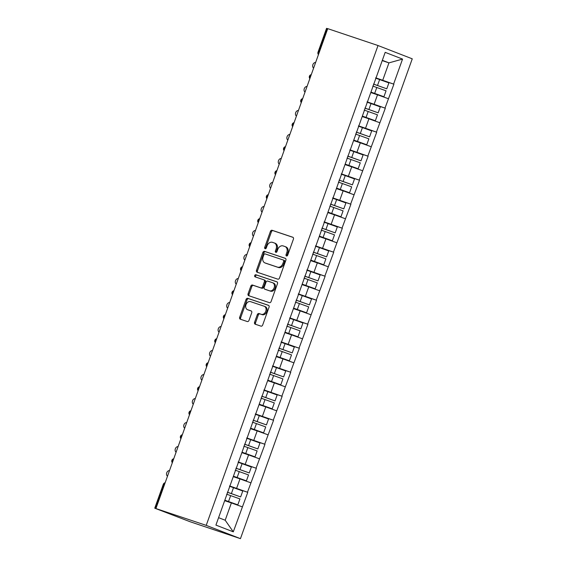 <?xml version="1.0" encoding="UTF-8"?>
<svg xmlns="http://www.w3.org/2000/svg" width="567" height="567" viewBox="0 0 567 567"><rect width="100%" height="100%" fill="white"/><g stroke="black" fill="none" stroke-linecap="round" stroke-linejoin="round"><path stroke-width="0.85" d="M286.498 255.979A1.127 0.85 -68.8 0 0 287.682 255.193L293.423 239.139A1.602 1.212 -68.8 0 0 292.856 237.254A1.602 1.212 -68.8 0 0 292.813 237.24L272.11 230.287A1.602 1.212 -68.8 0 0 270.416 231.414L264.669 247.46A1.127 0.85 -68.8 0 0 266.277 247.999L267.022 245.922A5.138 3.884 -68.8 0 1 272.436 242.329L274.159 242.91A5.138 3.884 -68.8 0 1 274.286 242.952A5.138 3.884 -68.8 0 1 276.115 248.977L275.371 251.053A1.127 0.85 -68.8 0 0 276.98 251.599L277.724 249.515A5.138 3.884 -68.8 0 1 283.139 245.922L284.861 246.503A5.138 3.884 -68.8 0 1 284.988 246.546A5.138 3.884 -68.8 0 1 286.81 252.57L286.066 254.647A1.127 0.85 -68.8 0 0 286.498 255.979M254.569 322.29A1.602 1.212 -68.8 0 0 255.136 324.175A1.602 1.212 -68.8 0 0 255.178 324.189L260.983 326.138A1.602 1.212 -68.8 0 0 262.677 325.011L269.063 307.194A1.602 1.212 -68.8 0 0 268.489 305.308A1.602 1.212 -68.8 0 0 268.453 305.294L247.744 298.334A1.602 1.212 -68.8 0 0 246.05 299.461L239.671 317.286A1.602 1.212 -68.8 0 0 240.238 319.171A1.602 1.212 -68.8 0 0 240.28 319.186L247.297 321.539A1.602 1.212 -68.8 0 0 248.991 320.419L251.72 312.786A1.602 1.212 -68.8 0 0 251.153 310.907A1.602 1.212 -68.8 0 0 251.11 310.893L247.63 309.724A4.295 3.246 -68.8 0 1 247.524 309.681A4.295 3.246 -68.8 0 1 246.021 304.578A4.295 3.246 -68.8 0 1 250.522 301.637L264.158 306.223A4.295 3.246 -68.8 0 1 264.265 306.258A4.295 3.246 -68.8 0 1 265.76 311.361A4.295 3.246 -68.8 0 1 261.259 314.302L258.991 313.537A1.602 1.212 -68.8 0 0 257.298 314.664L254.569 322.29L255.568 322.68A1.602 1.212 -68.8 0 0 255.908 324.43M155.939 508.479L327.74 28.648L378.019 45.53L206.218 525.368L154.748 508.181L190.165 521.76L240.451 538.65L206.218 525.368M277.809 279.162A1.602 1.212 -68.8 0 0 279.496 278.036L285.881 260.21A1.602 1.212 -68.8 0 0 285.307 258.332A1.602 1.212 -68.8 0 0 285.272 258.318L264.562 251.358A1.602 1.212 -68.8 0 0 262.868 252.485L256.49 270.31A1.602 1.212 -68.8 0 0 257.057 272.188A1.602 1.212 -68.8 0 0 257.099 272.203L277.809 279.162M277.469 283.698L271.09 301.524A1.602 1.212 -68.8 0 1 269.396 302.65L248.686 295.69A1.602 1.212 -68.8 0 1 248.651 295.676A1.602 1.212 -68.8 0 1 248.077 293.798L250.812 286.172A1.602 1.212 -68.8 0 1 252.499 285.045L260.898 287.866A1.602 1.212 -68.8 0 0 262.592 286.739L264.406 281.679A1.602 1.212 -68.8 0 0 263.832 279.8A1.602 1.212 -68.8 0 0 263.797 279.786L255.051 276.845A1.127 0.85 -68.8 0 1 255.809 274.733L276.859 281.806A1.602 1.212 -68.8 0 1 276.902 281.82A1.602 1.212 -68.8 0 1 277.469 283.698M240.451 538.65L412.252 58.819L378.019 45.53M229.507 486.195L247.772 492.326L229.592 485.947M247.772 492.326L233.285 531.839L215.921 525.099L385.184 52.348L402.556 59.088L393.597 84.093L375.723 77.828M375.637 78.076L393.597 84.093M393.895 84.207L385 108.099L367.125 101.833M367.04 102.081L385 108.099M385.305 108.219L376.41 132.104L358.528 125.839M358.443 126.087L376.41 132.104M376.708 132.224L367.813 156.116L349.938 149.851M349.846 150.092L367.813 156.116M368.111 156.23L359.216 180.122L341.341 173.856M341.249 174.104L359.216 180.122M359.513 180.235L350.619 204.127L332.744 197.862M332.659 198.11L350.619 204.127M350.916 204.24L342.021 228.132L324.147 221.867M324.062 222.115L342.021 228.132M342.326 228.253L333.431 252.138L315.55 245.88M315.465 246.121L333.431 252.138M333.729 252.258L324.834 276.15L306.96 269.885M306.867 270.133L324.834 276.15M325.132 276.264L316.237 300.156L298.362 293.89M298.27 294.138L316.237 300.156M316.535 300.269L307.64 324.161L289.765 317.896M289.68 318.144L307.64 324.161M307.938 324.281L299.043 348.166L281.168 341.901M281.083 342.149L299.043 348.166M299.348 348.287L290.453 372.179L272.571 365.913M272.486 366.154L290.453 372.179M290.751 372.292L281.856 396.184L263.981 389.919M263.889 390.167L281.856 396.184M282.153 396.298L273.259 420.19L255.384 413.924M255.292 414.172L273.259 420.19M273.556 420.303L264.661 444.195L246.787 437.93M246.702 438.178L264.661 444.195M264.959 444.315L256.064 468.2L238.19 461.942M238.105 462.183L256.064 468.2M256.369 468.321L247.474 492.213M236.623 488.307L239.983 478.917L233.264 476.663M250.834 482.822L239.983 478.917M245.22 464.302L248.58 454.911L241.854 452.65M259.431 458.816L248.58 454.911M253.81 440.29L257.177 430.906L250.451 428.645M268.021 434.811L257.177 430.906M262.408 416.284L265.767 406.9L259.048 404.64M276.618 410.806L265.767 406.9M271.005 392.279L274.364 382.888L267.645 380.634M285.215 386.793L274.364 382.888M279.602 368.274L282.961 358.883L276.242 356.629M293.812 362.788L282.961 358.883M288.199 344.261L291.558 334.877L284.832 332.616M302.409 338.782L291.558 334.877M296.789 320.256L300.156 310.872L293.43 308.611M311 314.777L300.156 310.872M305.386 296.25L308.746 286.859L302.027 284.606M319.597 290.765L308.746 286.859M313.983 272.245L317.343 262.854L310.624 260.6M328.194 266.759L317.343 262.854M322.58 248.24L325.94 238.849L319.221 236.588M336.791 242.754L325.94 238.849M331.178 224.227L334.537 214.843L327.811 212.582M345.388 218.749L334.537 214.843M339.768 200.222L343.134 190.838L336.408 188.577M353.978 194.743L343.134 190.838M348.365 176.217L351.724 166.826L345.005 164.572M362.575 170.731L351.724 166.826M356.962 152.211L360.321 142.82L353.602 140.566M371.172 146.725L360.321 142.82M365.559 128.199L368.919 118.815L362.2 116.554M379.77 122.72L368.919 118.815M374.156 104.193L377.516 94.809L370.79 92.549M388.367 98.715L377.516 94.809M327.719 28.711L327.365 28.598L318.824 52.447L319.178 52.568M318.64 54.063A2.452 1.602 108.6 0 1 318.824 52.447L318.009 52.207L326.549 28.35L327.365 28.598M382.746 80.188L388.948 62.873L382.335 60.308M382.229 60.619L388.948 62.873L402.556 59.088M218.578 517.671L225.191 520.237L231.386 502.922L224.667 500.668M242.237 506.827L231.386 502.922M233.285 531.839L225.191 520.237M287.058 255.923A1.127 0.85 -68.8 0 1 287.065 255.037L287.809 252.96A5.138 3.884 -68.8 0 0 285.988 246.936A5.138 3.884 -68.8 0 0 285.86 246.886M275.158 243.293A5.138 3.884 -68.8 0 1 275.286 243.342A5.138 3.884 -68.8 0 1 277.114 249.367L276.37 251.443A1.127 0.85 -68.8 0 0 276.356 252.329M293.082 237.382L273.103 230.677A1.602 1.212 -68.8 0 0 271.416 231.797L265.668 247.85A1.127 0.85 -68.8 0 0 265.661 248.736M285.534 258.46L265.562 251.748A1.602 1.212 -68.8 0 0 263.868 252.868L257.489 270.693A1.602 1.212 -68.8 0 0 257.829 272.451M283.677 261.33A1.127 0.85 -68.8 0 0 283.245 260.005L265.072 253.903A1.127 0.85 -68.8 0 0 263.889 254.689L263.102 256.879A5.138 3.884 -68.8 0 0 264.924 262.904A5.138 3.884 -68.8 0 0 265.051 262.946L277.476 267.121A5.138 3.884 -68.8 0 0 282.89 263.52L283.677 261.33L284.669 261.72A1.127 0.85 -68.8 0 0 284.244 260.395L283.302 260.026M265.803 263.237A5.138 3.884 -68.8 0 0 265.923 263.286A5.138 3.884 -68.8 0 0 266.051 263.336L265.051 262.946M284.669 261.72L283.89 263.91A5.138 3.884 -68.8 0 1 278.475 267.511L266.051 263.336M263.875 279.815L264.789 280.169A1.602 1.212 -68.8 0 1 264.832 280.183A1.602 1.212 -68.8 0 1 265.399 282.068L263.591 287.129A1.602 1.212 -68.8 0 1 261.897 288.256L253.499 285.435A1.602 1.212 -68.8 0 0 251.812 286.555L249.076 294.181A1.602 1.212 -68.8 0 0 249.423 295.939M277.128 281.948L256.808 275.123A1.127 0.85 -68.8 0 0 255.83 277.107M269.616 290.793A4.295 3.246 -68.8 0 0 274.116 287.859A4.295 3.246 -68.8 0 0 272.614 282.749A4.295 3.246 -68.8 0 0 272.507 282.713L267.702 281.097A1.602 1.212 -68.8 0 0 266.015 282.224L264.201 287.285A1.602 1.212 -68.8 0 0 264.775 289.163A1.602 1.212 -68.8 0 0 264.81 289.177L270.615 291.183A4.295 3.246 -68.8 0 0 275.108 288.242A4.295 3.246 -68.8 0 0 273.613 283.139A4.295 3.246 -68.8 0 0 273.507 283.096L272.72 282.791M265.732 289.539A1.602 1.212 -68.8 0 0 265.767 289.553A1.602 1.212 -68.8 0 0 265.81 289.567L264.81 289.177M270.615 291.183L265.81 289.567M264.364 306.3L265.15 306.605A4.295 3.246 -68.8 0 1 265.257 306.648A4.295 3.246 -68.8 0 1 266.759 311.751A4.295 3.246 -68.8 0 1 262.259 314.685L259.991 313.927A1.602 1.212 -68.8 0 0 258.297 315.046L255.568 322.68M248.417 310.029A4.295 3.246 -68.8 0 0 248.523 310.071A4.295 3.246 -68.8 0 0 248.63 310.106L247.63 309.724M251.379 311.035L248.63 310.106M268.715 305.436L248.743 298.724A1.602 1.212 -68.8 0 0 247.049 299.851L240.67 317.676A1.602 1.212 -68.8 0 0 241.01 319.427M315.635 62.469A3.026 2.289 -68.8 0 0 312.871 64.673A3.026 2.289 -68.8 0 0 313.629 68.061M375.609 78.14L379.628 79.564L377.502 85.489L373.49 84.065M377.502 85.489L386.779 88.813L388.898 82.888L379.628 79.564M373.469 84.114L386.779 88.813M370.938 92.152L383.937 96.737L370.953 92.095M383.937 96.737L386.063 90.812L372.774 86.064M307.038 86.475A3.026 2.289 -68.8 0 0 304.273 88.679A3.026 2.289 -68.8 0 0 305.032 92.067M367.019 102.145L371.031 103.57L368.904 109.495L364.893 108.07M368.904 109.495L378.182 112.819L380.301 106.894L371.031 103.57M364.879 108.127L378.182 112.819M362.341 116.157L375.347 120.75L362.363 116.1M375.347 120.75L377.466 114.825L364.177 110.069M298.44 110.48A3.026 2.289 -68.8 0 0 295.676 112.684A3.026 2.289 -68.8 0 0 296.435 116.072M358.422 126.15L362.433 127.575L360.314 133.5L356.303 132.076M360.314 133.5L369.585 136.831L371.704 130.906L362.433 127.575M356.282 132.132L369.585 136.831M353.744 140.162L366.75 144.755L353.765 140.106M366.75 144.755L368.869 138.83L355.58 134.074M289.843 134.485A3.026 2.289 -68.8 0 0 287.079 136.697A3.026 2.289 -68.8 0 0 287.845 140.084M349.825 150.156L353.836 151.58L351.717 157.506L347.706 156.081M351.717 157.506L360.988 160.837L363.114 154.911L353.836 151.58M347.684 156.138L360.988 160.837M345.147 164.168L358.153 168.76L345.168 164.118M358.153 168.76L360.272 162.835L346.99 158.087M281.246 158.498A3.026 2.289 -68.8 0 0 278.489 160.702A3.026 2.289 -68.8 0 0 279.248 164.09M341.228 174.168L345.239 175.586L343.12 181.511L339.109 180.093M343.12 181.511L352.398 184.842L354.517 178.917L345.239 175.586M339.087 180.143L352.398 184.842M336.55 188.18L349.555 192.766L336.571 188.124M349.555 192.766L351.675 186.841L338.393 182.092M272.656 182.503A3.026 2.289 -68.8 0 0 269.892 184.707A3.026 2.289 -68.8 0 0 270.65 188.095M332.631 198.174L336.649 199.598L334.523 205.523L330.511 204.099M334.523 205.523L343.8 208.847L345.92 202.922L336.649 199.598M330.49 204.155L343.8 208.847M327.96 212.186L340.958 216.778L327.974 212.129M340.958 216.778L343.085 210.853L329.796 206.097M264.059 206.508A3.026 2.289 -68.8 0 0 261.295 208.713A3.026 2.289 -68.8 0 0 262.053 212.101M324.041 222.179L328.052 223.604L325.926 229.529L321.914 228.104M325.926 229.529L335.203 232.86L337.322 226.935L328.052 223.604M321.893 228.161L335.203 232.86M319.363 236.191L332.368 240.784L319.384 236.134M332.368 240.784L334.487 234.858L321.198 230.103M255.462 230.514A3.026 2.289 -68.8 0 0 252.698 232.718A3.026 2.289 -68.8 0 0 253.456 236.106M315.443 246.184L319.455 247.609L317.336 253.534L313.317 252.109M317.336 253.534L326.606 256.865L328.725 250.94L319.455 247.609M313.303 252.166L326.606 256.865M310.766 260.196L323.771 264.789L310.787 260.14M323.771 264.789L325.89 258.864L312.601 254.108M246.865 254.526A3.026 2.289 -68.8 0 0 244.101 256.731A3.026 2.289 -68.8 0 0 244.866 260.118M306.846 270.19L310.858 271.614L308.739 277.539L304.727 276.115M308.739 277.539L318.009 280.871L320.135 274.945L310.858 271.614M304.706 276.172L318.009 280.871M302.168 284.202L315.174 288.794L302.19 284.152M315.174 288.794L317.293 282.869L304.011 278.121M238.268 278.532A3.026 2.289 -68.8 0 0 235.511 280.736A3.026 2.289 -68.8 0 0 236.269 284.124M298.249 294.202L302.261 295.627L300.141 301.552L296.13 300.127M300.141 301.552L309.419 304.876L311.538 298.951L302.261 295.627M296.109 300.177L309.419 304.876M293.571 308.214L306.577 312.8L293.593 308.157M306.577 312.8L308.696 306.875L295.414 302.126M229.678 302.537A3.026 2.289 -68.8 0 0 226.913 304.741A3.026 2.289 -68.8 0 0 227.672 308.129M289.652 318.207L293.671 319.632L291.544 325.557L287.533 324.133M291.544 325.557L300.822 328.881L302.941 322.963L293.671 319.632M287.512 324.189L300.822 328.881M284.981 332.219L297.98 336.812L284.995 332.163M297.98 336.812L300.106 330.887L286.817 326.131M221.08 326.542A3.026 2.289 -68.8 0 0 218.316 328.747A3.026 2.289 -68.8 0 0 219.075 332.134M281.062 342.213L285.073 343.637L282.947 349.563L278.936 348.138M282.947 349.563L292.225 352.894L294.344 346.969L285.073 343.637M278.914 348.195L292.225 352.894M276.384 356.225L289.39 360.818L276.405 356.168M289.39 360.818L291.509 354.892L278.22 350.137M212.483 350.548A3.026 2.289 -68.8 0 0 209.719 352.759A3.026 2.289 -68.8 0 0 210.477 356.147M272.465 366.218L276.476 367.643L274.357 373.568L270.339 372.143M274.357 373.568L283.628 376.899L285.747 370.974L276.476 367.643M270.324 372.2L283.628 376.899M267.787 380.23L280.793 384.823L267.808 380.181M280.793 384.823L282.912 378.898L269.623 374.149M203.886 374.56A3.026 2.289 -68.8 0 0 201.122 376.764A3.026 2.289 -68.8 0 0 201.887 380.152M263.868 390.231L267.879 391.648L265.76 397.573L261.748 396.156M265.76 397.573L275.03 400.904L277.157 394.979L267.879 391.648M261.727 396.205L275.03 400.904M259.19 404.243L272.195 408.828L259.211 404.186M272.195 408.828L274.315 402.903L261.033 398.154M195.289 398.566A3.026 2.289 -68.8 0 0 192.532 400.77A3.026 2.289 -68.8 0 0 193.29 404.158M255.27 414.236L259.282 415.661L257.163 421.586L253.151 420.161M257.163 421.586L266.44 424.91L268.56 418.985L259.282 415.661M253.13 420.218L266.44 424.91M250.593 428.248L263.598 432.841L250.614 428.191M263.598 432.841L265.717 426.916L252.435 422.16M186.699 422.571A3.026 2.289 -68.8 0 0 183.935 424.775A3.026 2.289 -68.8 0 0 184.693 428.163M246.673 438.241L250.692 439.666L248.566 445.591L244.554 444.167M248.566 445.591L257.843 448.922L259.962 442.997L250.692 439.666M244.533 444.223L257.843 448.922M242.003 452.253L255.001 456.846L242.017 452.197M255.001 456.846L257.127 450.921L243.838 446.165M178.102 446.576A3.026 2.289 -68.8 0 0 175.338 448.781A3.026 2.289 -68.8 0 0 176.096 452.168M238.083 462.247L242.095 463.671L239.969 469.596L235.957 468.172M239.969 469.596L249.246 472.928L251.365 467.002L242.095 463.671M235.936 468.229L249.246 472.928M233.406 476.259L246.411 480.851L233.427 476.202M246.411 480.851L248.53 474.926L235.241 470.171M169.505 470.589A3.026 2.289 -68.8 0 0 166.741 472.793A3.026 2.289 -68.8 0 0 167.499 476.181M229.486 486.252L233.498 487.677L231.379 493.602L227.36 492.177M231.379 493.602L240.649 496.933L242.768 491.008L233.498 487.677M227.346 492.234L240.649 496.933M224.808 500.264L237.814 504.857L224.83 500.214M237.814 504.857L239.933 498.932L226.644 494.183M164.451 484.693L164.097 484.572L155.556 508.429M164.976 483.233A2.452 1.602 -71.4 0 0 164.097 484.572L163.289 484.331L154.748 508.181M310.043 78.069A2.452 1.602 108.6 0 1 310.227 76.453A2.452 1.602 -71.4 0 1 311.106 75.113M301.453 102.074A2.452 1.602 108.6 0 1 301.63 100.465A2.452 1.602 -71.4 0 1 302.509 99.119M292.856 126.087A2.452 1.602 108.6 0 1 293.033 124.471A2.452 1.602 -71.4 0 1 293.912 123.124M284.258 150.092A2.452 1.602 108.6 0 1 284.443 148.476A2.452 1.602 -71.4 0 1 285.314 147.129M275.661 174.097A2.452 1.602 108.6 0 1 275.846 172.481A2.452 1.602 -71.4 0 1 276.724 171.142M267.064 198.103A2.452 1.602 108.6 0 1 267.248 196.494A2.452 1.602 -71.4 0 1 268.127 195.147M258.474 222.108A2.452 1.602 108.6 0 1 258.651 220.499A2.452 1.602 -71.4 0 1 259.53 219.153M249.877 246.121A2.452 1.602 108.6 0 1 250.054 244.505A2.452 1.602 -71.4 0 1 250.933 243.158M241.28 270.126A2.452 1.602 108.6 0 1 241.464 268.51A2.452 1.602 -71.4 0 1 242.336 267.17M232.683 294.131A2.452 1.602 108.6 0 1 232.867 292.515A2.452 1.602 -71.4 0 1 233.746 291.176M224.085 318.137A2.452 1.602 108.6 0 1 224.27 316.528A2.452 1.602 -71.4 0 1 225.149 315.181M215.495 342.149A2.452 1.602 108.6 0 1 215.673 340.533A2.452 1.602 -71.4 0 1 216.551 339.186M206.898 366.154A2.452 1.602 108.6 0 1 207.075 364.538A2.452 1.602 -71.4 0 1 207.954 363.192M198.301 390.16A2.452 1.602 108.6 0 1 198.485 388.544A2.452 1.602 -71.4 0 1 199.357 387.204M189.704 414.165A2.452 1.602 108.6 0 1 189.888 412.556A2.452 1.602 -71.4 0 1 190.767 411.21M181.107 438.171A2.452 1.602 108.6 0 1 181.291 436.562A2.452 1.602 -71.4 0 1 182.17 435.215M172.517 462.183A2.452 1.602 108.6 0 1 172.694 460.567A2.452 1.602 -71.4 0 1 173.573 459.22M287.809 252.96L286.81 252.57M276.37 251.443L275.371 251.053M277.114 249.367L276.115 248.977M265.668 247.85L264.669 247.46M271.416 231.797L270.416 231.414M273.103 230.677L272.11 230.287M287.065 255.037L286.066 254.647M257.489 270.693L256.49 270.31M263.868 252.868L262.868 252.485M265.562 251.748L264.562 251.358M278.475 267.511L277.476 267.121M283.89 263.91L282.89 263.52M249.076 294.181L248.077 293.798M251.812 286.555L250.812 286.172M253.499 285.435L252.499 285.045M261.897 288.256L260.898 287.866M263.591 287.129L262.592 286.739M265.399 282.068L264.406 281.679M256.808 275.123L255.809 274.733M258.297 315.046L257.298 314.664M259.991 313.927L258.991 313.537M262.259 314.685L261.259 314.302M240.67 317.676L239.671 317.286M247.049 299.851L246.05 299.461M248.743 298.724L247.744 298.334M376.786 87.488L374.667 93.413M368.189 111.493L366.069 117.419M359.598 135.499L357.472 141.424M351.001 159.504L348.875 165.429M342.404 183.517L340.285 189.442M333.807 207.522L331.688 213.447M325.21 231.527L323.091 237.453M316.62 255.533L314.494 261.458M308.023 279.545L305.897 285.47M299.426 303.551L297.306 309.476M290.828 327.556L288.709 333.481M282.231 351.561L280.112 357.486M273.641 375.567L271.515 381.492M265.044 399.579L262.918 405.504M256.447 423.584L254.328 429.51M247.85 447.59L245.731 453.515M239.253 471.595L237.134 477.52M230.663 495.608L228.536 501.533M318.009 52.207A2.452 2.452 0 0 0 318.441 54.609M311.276 74.624A2.452 2.452 0 0 0 309.851 78.615M302.686 98.63A2.452 2.452 0 0 0 301.254 102.627M294.089 122.642A2.452 2.452 0 0 0 292.657 126.632M285.492 146.647A2.452 2.452 0 0 0 284.06 150.638M276.894 170.653A2.452 2.452 0 0 0 275.463 174.643M268.297 194.658A2.452 2.452 0 0 0 266.873 198.656M259.707 218.664A2.452 2.452 0 0 0 258.276 222.661M251.11 242.676A2.452 2.452 0 0 0 249.678 246.666M242.513 266.681A2.452 2.452 0 0 0 241.081 270.672M233.916 290.687A2.452 2.452 0 0 0 232.484 294.677M225.319 314.692A2.452 2.452 0 0 0 223.894 318.689M216.729 338.705A2.452 2.452 0 0 0 215.297 342.695M208.132 362.71A2.452 2.452 0 0 0 206.7 366.7M199.534 386.715A2.452 2.452 0 0 0 198.103 390.706M190.937 410.721A2.452 2.452 0 0 0 189.506 414.718M182.34 434.726A2.452 2.452 0 0 0 180.916 438.723M173.75 458.738A2.452 2.452 0 0 0 172.318 462.729M165.153 482.744A2.452 2.452 0 0 0 163.289 484.331M285.988 246.936L284.988 246.546M275.286 243.342L274.286 242.952M284.273 260.402L283.273 260.012M265.923 263.286L264.924 262.904M264.832 280.183L263.832 279.8M273.613 283.139L272.614 282.749M265.767 289.553L264.775 289.163M265.257 306.648L264.265 306.258M248.523 310.071L247.524 309.681"/></g></svg>
